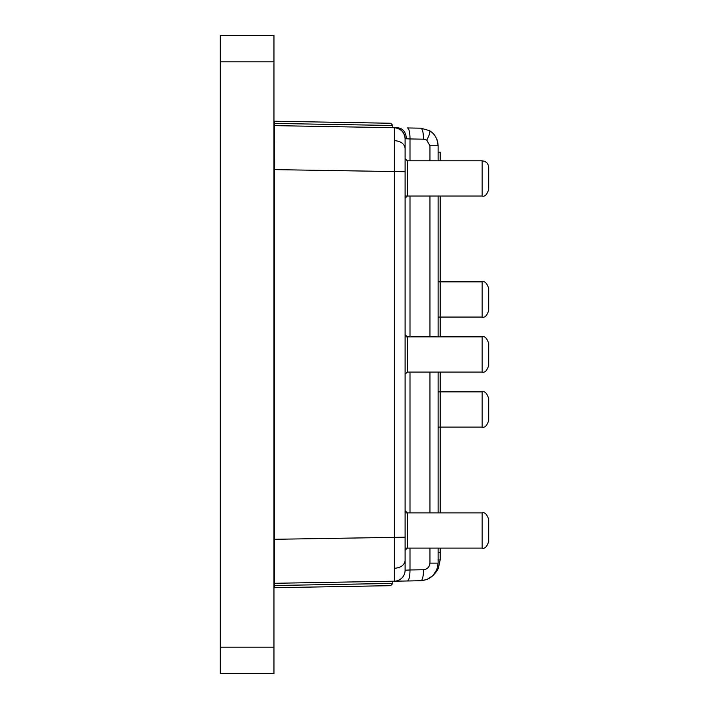 <?xml version="1.0" encoding="UTF-8"?>
<svg xmlns="http://www.w3.org/2000/svg" width="709" height="709" viewBox="0 0 709 709"><rect width="100%" height="100%" fill="white"/><g stroke="black" fill="none" stroke-linecap="round" stroke-linejoin="round"><path stroke-width="1.06" d="M274.41 565.658L274.41 539.301L274.41 583.294L273.966 582.86M422.174 580.662L420.827 580.742A10.998 2.845 -91 0 0 420.827 580.742A10.998 2.845 -91 0 0 423.477 569.744C427.314 569.247 429.477 567.049 429.955 563.141L438.109 563.141C437.099 573.678 431.338 579.545 420.818 580.742L426.889 579.545L420.818 580.742L407.347 580.981C409.04 580.254 409.926 576.585 409.997 569.974L405.105 570.204L405.105 385.271L405.105 499.685M405.105 144.406L405.105 138.716L409.997 138.946A10.998 2.845 -89 0 0 407.347 127.948L420.818 128.178L429.521 130.66L420.818 128.178L407.347 127.948M405.105 209.235L405.105 147.632M438.109 160.828L438.109 145.779C437.586 138.796 434.723 133.753 429.521 130.66C434.723 133.753 437.586 138.796 438.109 145.779L429.955 145.779L426.738 140.107L423.477 139.186C423.415 132.53 422.529 128.861 420.818 128.178M438.109 548.092L438.109 563.141L436.992 569.327L433.013 575.531L426.889 579.545L433.013 575.531L434.457 573.882A19.799 19.799 0 0 0 438.339 568.272L437.471 567.865M274.48 121.23L390.668 123.251L392.83 125.493L390.668 123.251L274.48 121.23L274.41 169.628L274.41 143.262M273.966 539.301L405.105 537.2L405.105 138.716A10.998 10.998 96.9 0 0 394.301 127.717L274.41 125.626L273.966 126.069M392.786 127.691L392.83 125.493L274.445 123.428M405.105 171.72L273.966 169.619M392.786 581.229L392.83 583.427L390.668 585.669L274.48 587.699L274.41 583.294L394.301 581.203L394.301 127.717L397.864 127.78C403.084 128.551 405.947 132.22 406.443 138.787M438.109 512.891L438.109 372.065M438.109 336.855L438.109 196.038L482.12 196.038L482.12 160.828C486.099 161.253 488.297 163.451 488.723 167.43L488.723 189.436C486.923 194.745 484.717 196.942 482.12 196.038L405.105 196.038M274.445 585.501L392.83 583.427L390.668 585.669M274.41 583.294L394.301 581.203A10.998 10.998 -96.6 0 0 405.105 570.204A10.998 10.998 83.4 0 1 394.301 581.203L407.347 580.981M394.301 127.717C400.833 128.506 404.44 132.166 405.105 138.716M482.12 160.828L407.312 160.828L407.312 196.038L405.105 198.236M405.105 510.684L407.312 512.891L407.312 548.092L405.105 550.29M405.105 334.657L407.312 336.855L407.312 372.065L405.105 374.263M405.105 385.271L405.105 323.659M405.105 570.204L405.105 537.2M274.41 169.628L274.41 539.301M488.723 541.596L488.723 519.484C486.923 514.176 484.717 511.978 482.12 512.891L405.105 512.891M482.12 391.864L482.12 427.075C484.717 427.979 486.923 425.781 488.723 420.472L488.723 398.467C486.923 393.158 484.717 390.96 482.12 391.864L438.109 391.864M482.12 336.855L482.12 372.065C484.717 372.978 486.923 370.772 488.723 365.463L488.723 343.457C486.923 338.149 484.717 335.951 482.12 336.855L405.105 336.855M482.12 281.854L482.12 317.056C484.717 317.969 486.923 315.762 488.723 310.453L488.723 288.448C486.923 283.139 484.717 280.941 482.12 281.854L438.109 281.854M273.966 647.149L273.966 673.55L220.277 673.55L220.277 647.149L273.966 647.149L273.966 35.45L220.277 35.45L220.277 647.149M438.109 552.657L440.165 552.657L440.165 559.968L438.339 568.272M440.165 548.092L440.165 552.657M438.109 152.196L440.165 152.196L440.165 160.828M440.165 512.891L440.165 372.065L440.165 512.891M440.165 336.855L440.165 196.038L440.165 336.855M440.165 559.968L437.967 559.968M426.738 140.107C429.486 134.923 430.416 131.777 429.521 130.66L429.574 130.695M394.381 140.604C400.869 141.188 404.449 143.776 405.105 148.385M423.477 139.186L409.997 138.946L409.997 160.828M429.955 563.141L429.955 548.092M429.955 512.891L429.955 372.065M429.955 336.855L429.955 196.038M429.955 160.828L429.955 145.779M409.997 548.092L409.997 569.974L423.477 569.744M409.997 196.038L409.997 336.855M409.997 372.065L409.997 512.891M405.105 560.535C404.449 565.144 400.869 567.741 394.381 568.317M405.105 548.092L482.12 548.092L482.12 512.891M273.966 61.851L220.277 61.851M437.081 139.833L437.24 140.302M437.497 141.171L438.047 144.193M438.109 145.54L437.01 139.638M438.109 563.141L436.992 569.327M433.013 575.531L426.889 579.545M407.312 160.828L405.105 158.63M484.353 161.218L485.293 161.643M486.214 162.255L487.296 163.336M482.12 548.092C484.717 549.005 486.923 546.799 488.723 541.49M482.12 427.075L438.109 427.075M482.12 372.065L407.312 372.065M482.12 317.056L438.109 317.056"/></g></svg>
